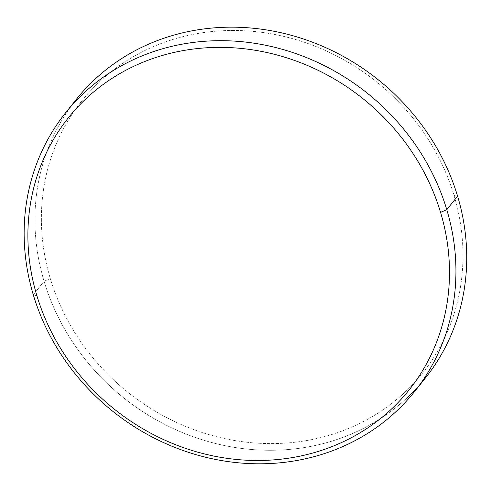 <?xml version="1.0" encoding="UTF-8"?>
<svg xmlns="http://www.w3.org/2000/svg" width="491" height="491" viewBox="0 0 491 491"><rect width="100%" height="100%" fill="white"/><g stroke="black" fill="none" stroke-linecap="round" stroke-linejoin="round"><path stroke-width="0.37" stroke-dasharray="2.46 1.84" d="M76.308 99.385A223.325 203.704 -141.4 0 0 44.08 281.275L50.309 278.581A218.053 198.892 -141.4 0 0 312.884 439.371A218.053 198.892 -141.4 0 0 454.052 195.486C458.035 208.773 460.693 222.196 462.013 235.76C463.338 249.318 463.308 262.759 461.914 276.077C460.527 289.395 457.808 302.339 453.758 314.903C449.707 327.46 444.404 339.404 437.849 350.727C431.294 362.051 423.616 372.54 414.809 382.188C406.002 391.836 396.237 400.466 385.515 408.07C374.799 415.674 363.328 422.113 351.102 427.379C338.882 432.645 326.141 436.646 312.884 439.371C299.633 442.103 286.118 443.508 272.339 443.588C258.561 443.674 244.782 442.434 231.016 439.868C217.243 437.303 203.74 433.467 190.502 428.355C177.269 423.242 164.553 416.951 152.363 409.488C140.174 402.019 128.734 393.524 118.061 383.993C107.382 374.461 97.666 364.083 88.908 352.851C80.156 341.619 72.527 329.756 66.033 317.26C59.54 304.758 54.298 291.869 50.309 278.581C46.326 265.293 43.674 251.871 42.349 238.307C41.023 224.743 41.06 211.302 42.447 197.983C43.84 184.665 46.559 171.727 50.61 159.164C54.654 146.6 59.957 134.657 66.512 123.333C73.067 112.016 80.751 101.527 89.552 91.878C98.36 82.224 108.124 73.601 118.847 65.997C129.569 58.392 141.04 51.954 153.26 46.688C165.485 41.422 178.221 37.42 191.478 34.695C204.735 31.964 218.25 30.559 232.028 30.473C245.807 30.393 259.579 31.633 273.352 34.198C287.118 36.757 300.627 40.6 313.859 45.712C327.098 50.825 339.809 57.116 351.998 64.579C364.193 72.042 375.627 80.542 386.307 90.074C396.986 99.605 406.701 109.984 415.454 121.216C424.212 132.447 431.835 144.311 438.328 156.807C444.828 169.309 450.063 182.198 454.052 195.486L457.587 196.167L454.052 195.486A218.053 198.892 -141.4 0 0 191.478 34.695A218.053 198.892 -141.4 0 0 50.309 278.581L44.08 281.275A223.325 203.704 38.6 0 1 71.066 106.265M419.805 384.698A223.325 203.704 38.6 0 1 210.08 442.072A223.325 203.704 38.6 0 1 44.08 281.275L33.284 294.796L44.08 281.275A223.325 203.704 -141.4 0 0 214.592 443.263A223.325 203.704 -141.4 0 0 425.359 378.064"/><path stroke-width="0.74" d="M71.066 106.265A223.325 203.704 38.6 0 1 282.546 33.081A223.325 203.704 38.6 0 1 457.587 196.167A223.325 203.704 -141.4 0 0 287.075 34.18A223.325 203.704 -141.4 0 0 76.308 99.385L65.512 112.899A223.325 203.704 38.6 0 1 276.28 47.701A223.325 203.704 38.6 0 1 446.792 209.688A223.325 203.704 -141.4 0 0 177.865 45.006A223.325 203.704 -141.4 0 0 33.284 294.796L36.819 295.478A218.053 198.892 38.6 0 1 177.981 51.592A218.053 198.892 38.6 0 1 440.556 212.382L446.792 209.688L457.587 196.167L446.792 209.688A223.325 203.704 38.6 0 1 414.564 391.585A223.325 203.704 38.6 0 1 203.796 456.783A223.325 203.704 38.6 0 1 33.284 294.796A223.325 203.704 38.6 0 1 65.512 112.899M414.564 391.585L425.359 378.064A223.325 203.704 -141.4 0 0 457.587 196.167A223.325 203.704 38.6 0 1 419.805 384.698M36.819 295.478C32.836 282.196 30.178 268.767 28.852 255.21C27.533 241.646 27.564 228.205 28.957 214.886C30.344 201.568 33.063 188.63 37.113 176.066C41.164 163.503 46.467 151.559 53.022 140.236C59.577 128.912 67.255 118.423 76.062 108.775C84.869 99.127 94.634 90.497 105.35 82.893C116.072 75.289 127.543 68.857 139.769 63.584C151.989 58.319 164.73 54.323 177.981 51.592C191.238 48.867 204.753 47.461 218.532 47.375C232.311 47.289 246.083 48.529 259.856 51.095C273.628 53.66 287.131 57.496 300.369 62.609C313.602 67.721 326.319 74.012 338.508 81.475C350.697 88.945 362.131 97.439 372.81 106.97C383.489 116.502 393.205 126.887 401.963 138.112C410.715 149.344 418.344 161.208 424.838 173.71C431.331 186.206 436.573 199.1 440.556 212.382C444.545 225.67 447.197 239.092 448.522 252.656C449.848 266.22 449.811 279.661 448.424 292.98C447.031 306.298 444.312 319.236 440.261 331.799C436.211 344.363 430.914 356.306 424.359 367.63C417.804 378.954 410.12 389.437 401.319 399.091C392.512 408.739 382.747 417.362 372.025 424.967C361.302 432.577 349.831 439.009 337.612 444.275C325.386 449.547 312.65 453.543 299.393 456.274C286.136 458.999 272.622 460.405 258.843 460.49C245.064 460.57 231.292 459.33 217.519 456.771C203.747 454.206 190.244 450.37 177.012 445.251C163.773 440.139 151.062 433.854 138.873 426.384C126.678 418.921 115.244 410.421 104.565 400.889C93.885 391.358 84.17 380.979 75.418 369.748C66.659 358.516 59.037 346.652 52.543 334.156C46.044 321.66 40.808 308.765 36.819 295.478L33.284 294.796A223.325 203.704 -141.4 0 0 302.21 459.478A223.325 203.704 -141.4 0 0 446.792 209.688L440.556 212.382A218.053 198.892 38.6 0 1 299.393 456.274A218.053 198.892 38.6 0 1 36.819 295.478"/></g></svg>
